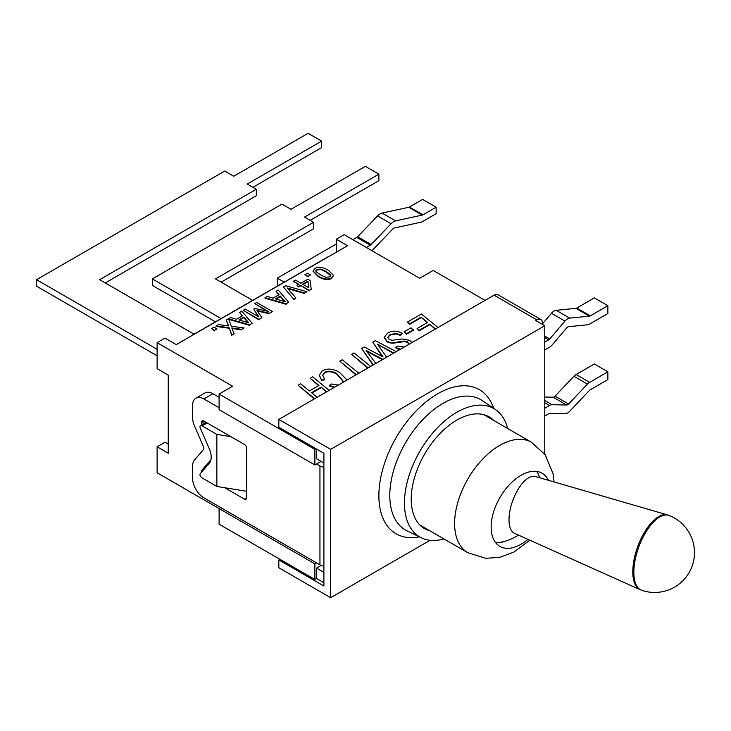 <?xml version="1.0" encoding="UTF-8"?>
<svg xmlns="http://www.w3.org/2000/svg" width="731" height="731" viewBox="0 0 731 731"><rect width="100%" height="100%" fill="white"/><g stroke="black" fill="none" stroke-linecap="round" stroke-linejoin="round"><path stroke-width="1.1" d="M278.822 567.768L278.822 559.964L323.897 585.988L323.897 453.266L278.822 427.242L278.822 419.43L330.659 449.355L330.659 597.693L278.822 567.768M279.955 559.306L278.822 559.964M544.759 342.145L548.716 339.86A3.189 1.837 120 0 0 549.758 338.965L564.972 321.092A7.968 4.596 -60 0 1 569.714 318.122L589.424 316.157A3.189 1.837 120 0 0 590.282 315.865L607.863 305.713L607.863 313.517L589.615 324.052A7.968 4.596 -60 0 1 587.459 324.802L568.581 326.684A3.189 1.837 120 0 0 566.689 327.872L552.133 344.968A7.968 4.596 -60 0 1 549.538 347.188L544.759 349.948M544.759 408.245L549.538 405.486A7.968 4.596 -60 0 1 552.133 404.718L566.689 405.001A3.189 1.837 120 0 0 568.581 404.005L587.459 384.086A7.968 4.596 -60 0 1 589.615 382.35L607.863 371.814L607.863 379.617L590.282 389.769A3.189 1.837 120 0 0 589.424 390.464L569.714 411.251A7.968 4.596 -60 0 1 564.972 413.764L549.758 413.454A3.189 1.837 120 0 0 548.716 413.764L544.759 416.049M607.863 305.713L594.34 297.901L576.759 308.053A3.189 1.837 -60 0 1 575.9 308.354L556.19 310.319A7.968 4.596 120 0 0 551.448 313.288L542.512 323.796M607.863 371.814L594.34 364.001L576.092 374.546A7.968 4.596 120 0 0 573.936 376.282L555.057 396.193A3.189 1.837 -60 0 1 553.166 397.198L544.759 397.034M507.652 428.494A74.123 42.791 120 0 0 495.417 409.524A74.123 42.791 120 0 0 419.804 451.383A74.123 42.791 120 0 0 421.367 537.797A74.123 42.791 120 0 0 443.909 538.902M430.12 540.264L330.659 597.693M544.759 454.17L544.759 325.752L330.659 449.355M544.759 325.752L535.75 320.543L536.874 319.895A7.968 4.596 -60 0 1 540.858 319.502L498.039 294.776A7.968 4.596 120 0 0 494.055 295.169L278.822 419.43M540.858 319.502A7.968 4.596 -60 0 1 542.512 323.148L542.512 324.445M493.79 420.499A64.538 37.263 120 0 0 490.437 417.703A64.538 37.263 120 0 0 424.592 454.152A64.538 37.263 120 0 0 425.954 529.399A64.538 37.263 120 0 0 430.047 530.907M336.297 252.232L336.297 239.22L344.182 234.669L419.676 278.255L433.2 270.452L485.037 300.377M366.377 247.48L370.334 245.196A3.189 1.837 120 0 0 371.184 244.519L391.067 223.741A9.558 5.519 -60 0 1 395.617 220.89L422.28 215.088A3.189 1.837 120 0 0 422.957 214.823L436.133 207.211L436.133 213.717L422.783 221.429A9.558 5.519 -60 0 1 420.773 222.233L394.329 227.99A3.189 1.837 120 0 0 392.812 228.94L373.093 249.545A9.558 5.519 -60 0 1 371.887 250.66M436.133 207.211L422.609 199.408L409.433 207.01A3.189 1.837 -60 0 1 408.757 207.284L382.094 213.086A9.558 5.519 120 0 0 377.552 215.928L357.66 236.716A3.189 1.837 -60 0 1 356.81 237.392L352.863 239.677M284.195 282.139L277.25 278.127L336.297 244.035M316.011 448.706L314.887 449.355L219.099 394.064L232.622 386.251L157.119 342.665L157.119 368.689L168.395 375.195L168.395 453.266A25.494 14.721 180 0 1 168.24 451.648L168.24 375.104M191.504 335.821A25.494 14.721 60 0 1 192.829 334.88A25.494 14.721 60 0 1 194.309 334.204L176.281 344.612L165.014 338.106L157.119 342.665M336.297 239.22L347.563 245.726L194.309 334.204M329.535 256.133A25.494 14.721 -120 0 0 328.055 256.809L192.829 334.88M277.25 278.127L277.25 284.633L278.557 285.392M157.119 349.299L36.55 279.69L36.55 286.196L157.119 355.805M252.908 187.3L321.64 147.616L321.64 141.11L247.27 184.048L256.289 189.256L256.289 195.762L105.291 282.943M36.55 279.69L224.737 171.036L233.746 176.244L308.126 133.307L321.64 141.11M256.289 189.256L99.654 279.69L194.044 334.186M221.082 318.57L152.386 278.904L152.386 285.41L215.453 321.823M310.154 220.351L378.886 180.667L378.886 174.161L304.516 217.098L313.535 222.306L215.499 278.904L252.634 300.35M221.127 282.157L313.535 228.812L313.535 222.306M152.386 278.904L281.983 204.086L290.993 209.294L365.363 166.357L378.886 174.161M219.099 397.317L212.904 393.735A15.936 9.201 -120 0 0 204.936 392.949L195.917 398.148A15.936 9.201 60 0 0 192.619 405.449L192.619 417.666A15.936 9.201 60 0 0 194.51 425.981L203.492 446.714A3.189 1.837 -120 0 1 203.492 449.602L194.51 459.963A15.936 9.201 60 0 0 192.619 466.086L192.619 478.312A15.936 9.201 60 0 0 203.885 497.829L319.95 564.844A7.968 4.596 0 0 0 323.897 566.086M195.917 398.148A15.936 9.201 60 0 1 203.885 398.943L219.099 407.724M210.939 459.762L202.012 470.07A3.189 1.837 -120 0 0 201.637 471.294L201.637 471.806A3.189 1.837 -120 0 0 201.646 472.116M219.099 394.064L219.099 409.671L314.887 464.971L316.578 463.993L319.95 465.949L319.95 564.844M201.637 422.363L203.885 421.056A3.189 1.837 -120 0 0 202.295 420.901A3.189 1.837 -120 0 0 201.637 422.363L201.637 422.874A3.189 1.837 -120 0 0 202.012 424.537L202.121 424.784M203.885 421.056L244.456 444.485A3.189 1.837 -120 0 1 246.712 448.386L246.712 497.829L244.456 499.127A3.189 1.837 -120 0 0 246.045 499.291A3.189 1.837 -120 0 0 246.712 497.829M244.456 499.127L224.691 487.723M323.897 467.191A7.968 4.596 180 0 1 319.95 465.949M316.578 463.993L321.083 461.398M168.395 453.266L157.119 446.76L157.119 472.783L219.099 508.566L219.099 524.182L314.887 579.482L316.578 578.504L316.578 568.097L321.192 565.428M316.578 568.097L323.897 572.318M539.688 477.745A42.234 24.379 120 0 0 536.545 471.394M495.508 542.484A42.234 24.379 120 0 0 506.464 540.785M527.937 539.341A42.234 24.379 -60 0 1 499.885 546.377A42.234 24.379 -60 0 1 499.885 497.619A42.234 24.379 -60 0 1 542.119 473.231A42.234 24.379 -60 0 1 548.405 480.285M316.578 578.504L323.897 582.735M316.578 449.035L316.578 458.794L323.897 463.025M316.578 562.888L314.887 563.866L219.099 508.566L220.789 507.588M314.887 579.482L314.887 563.866M314.887 464.971L314.887 449.355M214 327.15L217.016 328.895L214.485 330.357L211.469 328.612L214 327.15M214.485 330.357L217.016 328.895M214.485 330.878L211.469 328.612M228.511 318.789L231.389 326.236L244.136 327.972L241.733 329.361L231.791 327.963L234.139 333.747L231.873 335.054L229.031 327.716L216.093 325.944L218.496 324.555L228.62 325.971L226.244 320.077L230.713 317.51L236.552 319.228L242.573 315.746L239.594 312.375L241.714 311.15L252.177 323.33L249.591 324.82L228.511 318.789M228.401 325.944L226.244 320.077M241.733 329.361L244.136 327.972M241.733 329.882L232.019 328.521M231.873 335.054L234.139 333.747M231.873 335.575L229.031 327.716M229.031 328.237L216.093 326.465L216.093 325.944M238.918 319.931L243.788 317.117L248.787 322.81L238.918 319.931M248.174 322.627L243.788 317.638L239.512 320.105M243.788 317.638L243.788 317.117M252.177 323.33L249.591 324.82M249.591 325.341L228.739 319.374M242.272 315.929L239.594 312.375M245.305 309.076L258.902 316.925L253.776 309.213L255.046 308.473L268.368 311.452L254.781 303.612L256.736 302.479L272.517 311.589L269.648 313.243L256.928 310.447L261.899 317.711L258.984 319.392L243.213 310.291L245.305 309.076M258.335 316.596L253.776 309.213M266.897 311.123L254.781 303.612M269.648 313.243L272.517 311.589M269.648 313.763L257.349 311.059M258.984 319.392L261.899 317.711M258.984 319.913L243.213 310.291M302.643 284.195L307.952 281.133L308.811 287.749L302.643 284.195M308.738 287.712L307.952 281.654L303.1 284.46M307.952 281.654L307.952 281.133M298.915 284.386L293.496 281.261L295.525 280.083L300.944 283.217L307.915 279.187L310.136 280.476L311.214 289.248L309.268 290.362L300.615 285.373L298.732 286.451L297.033 285.474L298.915 284.386M298.458 284.651L293.496 281.261M309.268 290.362L311.214 289.248M309.268 290.883L300.615 285.373M300.615 285.894L298.732 286.972L298.732 286.451M298.732 286.972L297.033 285.474M307.477 273.184L310.492 274.929L307.961 276.382L304.946 274.646L307.477 273.184M307.961 276.382L310.492 274.929M307.961 276.903L304.946 274.646M424.738 335.191L435.512 328.959L429.7 324.198L419.201 330.266L417.072 328.539L427.571 322.472L421.093 317.172L409.534 323.842L407.423 322.106L421.431 314.019L438.006 327.534M435.137 329.169L429.7 324.198M429.7 324.719L419.201 330.787L419.201 330.266M419.201 330.787L417.072 328.539M427.206 322.691L421.093 317.172M421.093 317.693L409.534 324.363L409.534 323.842M409.534 324.363L407.423 322.106M413.362 329.708L406.39 333.729L404.088 331.837L411.06 327.817L413.362 330.229L406.39 334.25L406.39 333.729M406.39 334.25L404.088 331.837M408.528 344.548L408.793 343.661L407.405 341.825L404.499 341.066L398.157 341.934C392.739 342.985 389.02 342.702 387.001 341.085L384.25 337.366L387.567 333.126C392.154 330.385 397.07 330.494 402.324 333.455L400.177 335.538L399.437 334.57L396.147 333.391L389.952 334.624L387.722 337.366L389.285 339.513L392.017 340.29L402.077 338.974L409.643 340.335L411.982 342.556M400.177 335.538L399.437 334.57M399.437 335.09L396.147 333.912L396.147 333.391M396.147 333.912L389.952 335.145L387.741 337.631M400.451 349.208L395.663 347.527L397.847 346.01L404.17 347.07M399.747 349.619L396.129 348.34L396.129 347.819M396.129 348.34L395.663 347.527M408.775 343.926L407.405 342.346L404.499 341.587L404.499 341.066M404.499 341.587L398.157 342.455C392.739 343.506 389.02 343.223 387.001 341.605L384.268 337.621M402.324 333.455L400.177 335.017M393.826 353.036L377.516 344.164L386.608 357.203M393.36 353.301L378.969 345.023M378.969 345.544L378.183 345.078M382.843 359.378L366.158 350.469L375.825 363.435M382.377 359.652L367.035 351.483M373.322 364.879L361.662 348.532L364.321 346.987L383.053 356.929L372.746 342.126L375.305 340.646L396.303 351.602M373.057 365.025L361.662 348.532M382.304 356.518L372.746 342.126M368.141 367.867L351.574 354.352L354.051 352.918L370.617 366.432M367.766 368.077L351.574 354.352M350.332 378.146L356.335 374.674L339.778 361.16L342.254 359.734L358.82 373.23L364.888 369.749M355.96 374.884L339.778 361.16M342.437 382.706L342.994 380.942L336.753 373.55C331.81 370.955 327.762 370.553 324.61 372.353L322.673 375.03L324.728 379.535L321.878 380.705L319.337 375.241L322.307 370.809C326.967 368.159 332.632 368.616 339.294 372.161L346.183 379.078L346.503 380.358M321.878 380.705L319.346 375.506M334.798 387.119L329.334 385.465L331.371 383.985L338.27 385.109M334.076 387.531L329.334 385.986L329.334 385.465M342.985 381.198L336.753 374.071C331.81 371.476 327.762 371.074 324.61 372.874L322.673 375.551M324.728 379.014L321.878 380.184M326.739 391.77L321.101 387.165L311.516 392.693L317.153 397.298M326.364 391.99L321.101 387.165M321.101 387.686L311.89 393.004M314.677 398.733L298.111 385.219L300.587 383.784L309.387 390.966L318.972 385.438L310.172 378.256L312.64 376.83L329.206 390.345M314.303 398.943L298.111 385.219M318.597 385.648L310.172 378.256M330.777 275.797L326.172 272.005L320.882 269.575L316.815 269.958L315.783 271.037M316.148 271.74L315.755 270.772L316.815 269.437L320.882 269.054L326.172 271.484L330.43 274.582L330.805 275.541L329.736 276.894L325.788 277.287L320.388 274.838L316.148 271.74M315.061 268.423C318.451 266.431 322.864 267.034 328.32 270.242L333.491 275.368L331.49 277.908C328.091 279.882 323.669 279.269 318.241 276.08L313.078 270.945L315.061 268.423M333.473 275.633L331.49 278.429C328.091 280.402 323.669 279.79 318.241 276.601L313.087 271.201M283.473 287.045L285.73 285.739L306.938 291.706L304.69 293.012L287.219 287.968L295.945 298.056L293.816 299.29L283.473 287.045L293.816 299.29M304.69 293.012L306.938 291.706M304.69 293.533L287.813 288.663M293.816 299.811L295.945 298.056M275.432 298.851L280.302 296.037L285.3 301.729L275.432 298.851M284.688 301.547L280.302 296.558L276.026 299.025M280.302 296.558L280.302 296.037M288.69 302.25L286.104 303.74L265.006 297.7L267.217 296.43L273.065 298.147L279.087 294.666L276.108 291.294L278.228 290.07L288.69 302.25L286.104 303.74M286.104 304.26L265.006 298.221L265.006 297.7M278.776 294.849L276.108 291.294M230.969 436.699L216.851 434.397L216.851 486.444L202.094 477.928A3.189 1.837 60 0 1 199.947 474.867A3.189 1.837 60 0 1 200.321 473.642L209.294 463.28A15.936 9.201 -120 0 0 209.294 448.843L200.321 428.11A3.189 1.837 60 0 1 199.947 426.456A3.189 1.837 60 0 1 200.495 425.716A3.189 1.837 60 0 1 202.094 425.881L207.165 422.947M216.851 434.397L202.094 425.881M216.851 486.444L246.712 491.305M157.119 446.76L165.014 442.2L168.24 444.064M535.348 476.484A30.282 13.286 110.2 0 0 512.815 500.443A30.282 13.286 110.2 0 0 514.45 533.292L639.945 589.597A39.803 17.462 110.2 0 1 634.188 558.977A39.803 17.462 110.2 0 1 654.172 519.933A39.803 17.462 110.2 0 1 667.412 514.907L535.348 476.484M641.745 590.301A39.83 17.471 -69.8 0 1 641.654 590.273A39.83 17.471 -69.8 0 1 635.111 560.11A39.83 17.471 -69.8 0 1 655.25 520.308A39.83 17.471 -69.8 0 1 669.148 515.501A39.83 17.471 -69.8 0 1 669.249 515.547M544.759 337.576L548.716 339.86M549.758 338.965L544.759 336.086M551.448 313.288L564.972 321.092M575.9 308.354L589.424 316.157M590.282 315.865L576.759 308.053M553.166 397.198L566.689 405.001M568.581 404.005L555.057 396.193M573.936 376.282L587.459 384.086M493.644 408.318A83.215 48.045 120 0 0 428.457 399.967A83.215 48.045 120 0 0 378.868 495.691A83.215 48.045 120 0 0 419.43 536.856M421.367 537.797L406.966 530.797A75.256 43.449 -60 0 1 389.797 495.508A75.256 43.449 -60 0 1 423.669 418.708A75.256 43.449 -60 0 1 482.168 400.561L495.417 409.524M494.055 295.169L536.874 319.895M569.714 318.122L556.19 310.319M544.759 402.726L549.538 405.486M552.133 404.718L544.759 400.46M589.615 382.35L576.092 374.546M395.617 220.89L382.094 213.086M377.552 215.928L391.067 223.741M371.184 244.519L357.66 236.716M422.957 214.823L409.433 207.01M408.757 207.284L422.28 215.088M356.81 237.392L370.334 245.196M203.885 398.943L212.904 393.735M483.684 414.66L531.556 442.301A63.743 36.806 120 0 0 467.813 479.097A63.743 36.806 120 0 0 467.813 552.709L419.941 525.068M204.826 468.443L202.012 470.07M322.974 565.931L323.897 566.47M202.195 471.477L201.637 471.806M201.637 471.294L203.09 470.453M204.333 421.312L201.637 422.874M202.012 424.537L205.959 422.253M389.952 335.145L389.952 334.624M407.405 342.346L407.405 341.825M398.157 342.455L398.157 341.934M387.001 341.605L387.001 341.085M384.908 348.788L384.908 348.267M371.723 354.042L371.723 353.521M381.015 354.791L381.015 354.27M336.753 374.071L336.753 373.55M324.61 372.874L324.61 372.353M316.815 269.958L316.815 269.437M320.882 269.575L320.882 269.054M326.172 272.005L326.172 271.484M330.43 275.103L330.43 274.582M331.49 278.429L331.49 277.908M318.241 276.601L318.241 276.08M554.043 481.921L553.148 473.944L545.244 454.837L531.556 442.301M529.801 540.182L514.021 552.024L499.73 557.369L485.612 558.292L467.813 552.709M384.25 337.366L384.25 337.886M319.337 375.241L319.337 375.761M333.491 275.368L333.491 275.889M313.078 270.945L313.078 271.466M200.495 425.716L206.233 422.408M499.41 542.539A50.996 50.996 0 0 0 518.434 535.074M539.533 477.699A50.996 50.996 0 0 0 538.546 474.739M642.439 590.538A39.84 39.84 0 0 0 692.083 566.223A39.84 39.84 0 0 0 669.651 515.702M669.148 515.501L667.412 514.907M641.654 590.273L639.945 589.597"/></g></svg>
